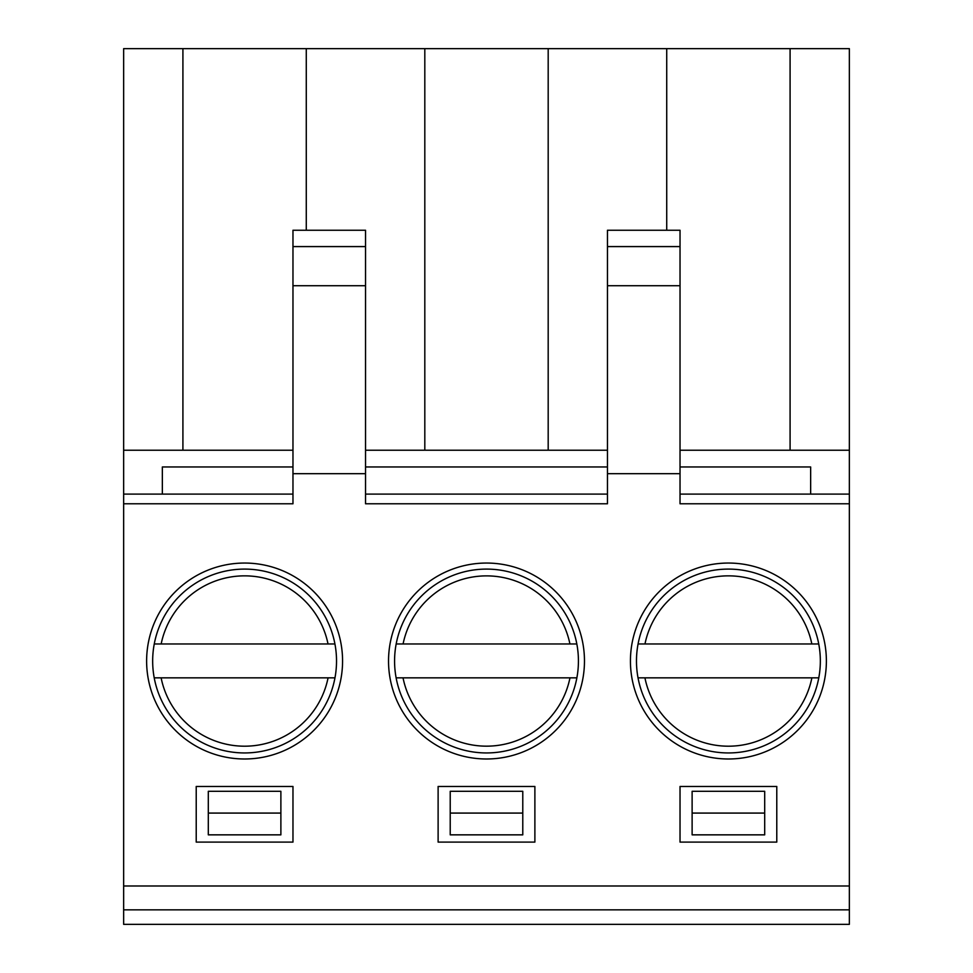 <?xml version="1.0" encoding="UTF-8"?>
<svg xmlns="http://www.w3.org/2000/svg" width="973" height="973" viewBox="0 0 973 973"><rect width="100%" height="100%" fill="white"/><g stroke="black" fill="none" stroke-linecap="round" stroke-linejoin="round"><path stroke-width="1.46" d="M680.03 450.219L790.088 450.219L790.088 48.65L123.644 48.65L123.644 924.35L849.356 924.35L849.356 909.84L123.644 909.84M123.644 885.989L849.356 885.989L849.356 909.84M607.456 246.583L680.03 246.583L680.03 230.248L607.456 230.248L607.456 503.783L365.544 503.783L365.544 473.681L292.97 473.681L292.97 503.783L123.644 503.783M607.456 473.681L680.03 473.681L680.03 503.783L849.356 503.783L849.356 885.989M826.381 661.02A97.969 97.969 0 0 1 728.412 758.989A97.969 97.969 0 0 1 630.431 661.02A97.969 97.969 0 0 1 728.412 563.051A97.969 97.969 0 0 1 826.381 661.02M438.118 786.464L438.118 842.107L534.882 842.107L534.882 786.464L438.118 786.464M584.469 661.02A97.969 97.969 0 0 1 486.5 758.989A97.969 97.969 0 0 1 388.531 661.02A97.969 97.969 0 0 1 486.5 563.051A97.969 97.969 0 0 1 584.469 661.02M342.569 661.02A97.969 97.969 0 0 1 244.588 758.989A97.969 97.969 0 0 1 146.619 661.02A97.969 97.969 0 0 1 244.588 563.051A97.969 97.969 0 0 1 342.569 661.02M196.218 786.464L196.218 842.107L292.97 842.107L292.97 786.464L196.218 786.464M680.03 786.464L680.03 842.107L776.782 842.107L776.782 786.464L680.03 786.464M692.119 813.075L692.119 834.846L764.693 834.846L764.693 791.304L692.119 791.304L692.119 813.075L764.693 813.075M820.336 661.02A91.924 91.924 0 0 0 728.412 569.096A91.924 91.924 0 0 0 636.476 661.02A91.924 91.924 0 0 0 728.412 752.944A91.924 91.924 0 0 0 820.336 661.02M818.78 677.84L811.883 677.84A85.15 85.15 0 0 1 644.929 677.84L811.883 677.84M644.929 677.84L638.033 677.84M638.081 643.968L818.731 643.968M450.219 813.075L450.219 834.846L522.781 834.846L522.781 791.304L450.219 791.304L450.219 813.075L522.781 813.075M578.424 661.02A91.924 91.924 0 0 0 486.5 569.096A91.924 91.924 0 0 0 394.576 661.02A91.924 91.924 0 0 0 486.5 752.944A91.924 91.924 0 0 0 578.424 661.02M576.867 677.84L569.971 677.84A85.15 85.15 0 0 1 403.029 677.84L569.971 677.84M403.029 677.84L396.133 677.84M396.169 643.968L576.831 643.968M336.524 661.02A91.924 91.924 0 0 0 244.588 569.096A91.924 91.924 0 0 0 152.664 661.02A91.924 91.924 0 0 0 244.588 752.944A91.924 91.924 0 0 0 336.524 661.02M161.117 677.84L328.071 677.84A85.15 85.15 0 0 1 161.117 677.84L154.221 677.84M334.967 677.84L328.071 677.84M154.269 643.968L334.919 643.968M208.307 813.075L208.307 834.846L280.881 834.846L280.881 791.304L208.307 791.304L208.307 813.075L280.881 813.075M365.544 494.102L607.456 494.102M607.456 466.967L365.544 466.967M365.544 450.219L607.456 450.219M365.544 246.583L292.97 246.583L292.97 230.248L365.544 230.248L365.544 473.681M365.544 285.721L292.97 285.721L292.97 473.681M292.97 246.583L292.97 285.721M292.97 466.967L162.345 466.967L162.345 494.102M123.644 450.219L292.97 450.219M123.644 494.102L292.97 494.102M790.088 48.65L849.356 48.65L849.356 503.783M790.088 450.219L849.356 450.219M182.912 48.65L182.912 450.219M424.812 48.65L424.812 450.219M306.276 48.65L306.276 230.248M666.724 48.65L666.724 230.248M548.188 48.65L548.188 450.219M680.03 494.102L849.356 494.102M680.03 246.583L680.03 473.681M607.456 285.721L680.03 285.721M810.655 494.102L810.655 466.967L680.03 466.967M811.835 643.968A85.15 85.15 0 0 0 644.977 643.968M569.923 643.968A85.15 85.15 0 0 0 403.077 643.968M328.023 643.968A85.15 85.15 0 0 0 161.165 643.968"/></g></svg>

